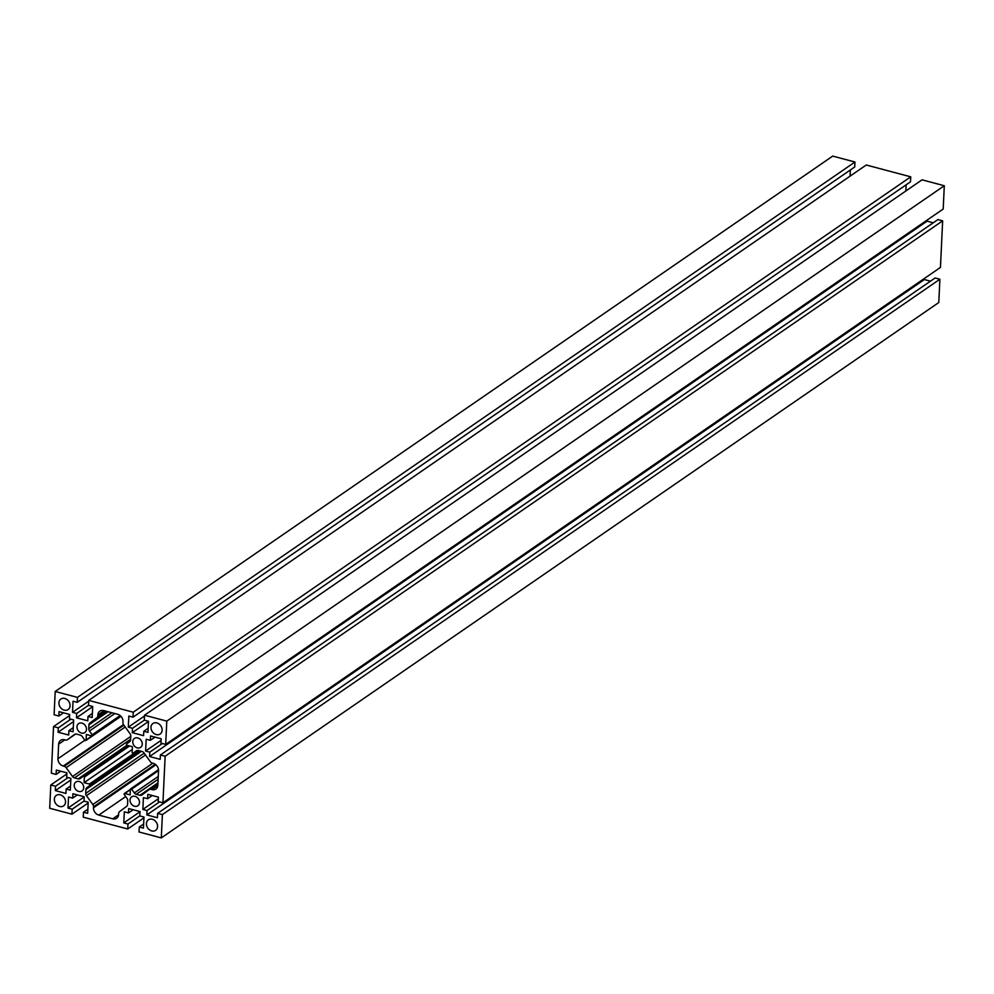 <?xml version="1.0" encoding="UTF-8"?>
<svg xmlns="http://www.w3.org/2000/svg" width="994" height="994" viewBox="0 0 994 994"><rect width="100%" height="100%" fill="white"/><g stroke="black" fill="none" stroke-linecap="round" stroke-linejoin="round"><path stroke-width="1.49" d="M59.665 806.482A6.399 5.156 -124.6 0 0 63.566 805.898A6.399 5.156 -124.6 0 0 65.231 799.859A6.399 5.156 -124.6 0 0 60.224 794.802A6.399 5.156 -124.6 0 0 56.323 795.374A6.399 5.156 -124.6 0 0 54.658 801.412A6.399 5.156 -124.6 0 0 59.665 806.482M156.269 734.578A6.399 5.156 -124.6 0 0 160.171 734.007A6.399 5.156 -124.6 0 0 161.836 727.968A6.399 5.156 -124.6 0 0 156.828 722.911A6.399 5.156 -124.6 0 0 152.927 723.483A6.399 5.156 -124.6 0 0 151.262 729.521A6.399 5.156 -124.6 0 0 156.269 734.578M64.759 698.459A6.399 5.156 55.4 0 1 69.779 703.516A6.399 5.156 55.4 0 1 68.114 709.554A6.399 5.156 55.4 0 1 64.212 710.126A6.399 5.156 55.4 0 1 59.205 705.069A6.399 5.156 55.4 0 1 60.858 699.03A6.399 5.156 55.4 0 1 64.759 698.459M81.955 723.123A5.43 4.386 55.4 0 1 86.217 727.422A5.43 4.386 55.4 0 1 84.813 732.566A5.43 4.386 55.4 0 1 81.496 733.05A5.43 4.386 55.4 0 1 77.234 728.751A5.43 4.386 55.4 0 1 78.65 723.607A5.43 4.386 55.4 0 1 81.955 723.123M137.284 747.873A5.43 4.386 -124.6 0 0 140.601 747.376A5.43 4.386 -124.6 0 0 142.018 742.245A5.43 4.386 -124.6 0 0 137.756 737.946A5.43 4.386 -124.6 0 0 134.439 738.43A5.43 4.386 -124.6 0 0 133.022 743.562A5.43 4.386 -124.6 0 0 137.284 747.873M152.281 819.255A6.399 5.156 55.4 0 1 157.288 824.312A6.399 5.156 55.4 0 1 155.636 830.35A6.399 5.156 55.4 0 1 151.734 830.922A6.399 5.156 55.4 0 1 146.714 825.865A6.399 5.156 55.4 0 1 148.379 819.826A6.399 5.156 55.4 0 1 152.281 819.255M134.998 796.331A5.43 4.386 55.4 0 1 139.259 800.63A5.43 4.386 55.4 0 1 137.843 805.774A5.43 4.386 55.4 0 1 134.538 806.258A5.43 4.386 55.4 0 1 130.276 801.959A5.43 4.386 55.4 0 1 131.68 796.815A5.43 4.386 55.4 0 1 134.998 796.331M78.737 791.435A5.43 4.386 -124.6 0 0 82.055 790.951A5.43 4.386 -124.6 0 0 83.471 785.819A5.43 4.386 -124.6 0 0 79.209 781.508A5.43 4.386 -124.6 0 0 75.892 782.005A5.43 4.386 -124.6 0 0 74.475 787.136A5.43 4.386 -124.6 0 0 78.737 791.435M57.963 758.733L58.658 744.133A6.399 5.156 55.4 0 1 60.609 740.344A6.399 5.156 55.4 0 1 64.511 739.772L65.442 740.021A3.193 2.584 -124.6 0 0 67.455 739.685L74.525 734.429A3.193 2.584 55.4 0 1 76.538 734.094L80.228 735.075A3.193 2.584 55.4 0 1 82.154 736.455L84.888 740.232L57.963 758.733A6.399 5.156 -124.6 0 0 63.268 766.051L64.212 766.299A3.193 2.584 55.4 0 1 66.138 767.679L72.537 776.513A3.193 2.584 -124.6 0 0 74.475 777.892L78.166 778.874A3.193 2.584 -124.6 0 0 80.179 778.538L83.185 776.289A0.795 0.646 55.4 0 1 84.353 777.122L84.092 782.663L132.264 749.501M136.439 750.756L136.315 750.843A3.193 2.584 -124.6 0 1 138.328 750.507L142.018 751.489A3.193 2.584 -124.6 0 1 143.956 752.868L150.355 761.702A3.193 2.584 55.4 0 0 152.281 763.081L153.225 763.33A6.399 5.156 -124.6 0 1 158.531 770.661L157.835 785.248A6.399 5.156 55.4 0 1 155.884 789.037A6.399 5.156 55.4 0 1 151.983 789.609L151.051 789.36A3.193 2.584 -124.6 0 0 149.038 789.696L141.968 794.951A3.193 2.584 55.4 0 1 139.955 795.287L136.265 794.305A3.193 2.584 55.4 0 1 134.339 792.926L131.606 789.149A0.795 0.646 -124.6 0 0 130.388 789.348L130.127 794.889L124.834 793.485A0.795 0.646 55.4 0 0 124.287 794.604L127.021 798.368A3.193 2.584 -124.6 0 1 127.729 800.655L127.555 804.506A3.193 2.584 -124.6 0 1 126.636 806.358L119.566 811.613A3.193 2.584 55.4 0 0 118.659 813.465L118.609 814.446A6.399 5.156 -124.6 0 1 116.658 818.224A6.399 5.156 -124.6 0 1 112.757 818.808L98.804 815.092A6.399 5.156 55.4 0 1 93.498 807.774L93.548 806.793A3.193 2.584 -124.6 0 0 92.827 804.519L86.428 795.672A3.193 2.584 55.4 0 1 85.708 793.398L85.894 789.534A3.193 2.584 55.4 0 1 86.801 787.695L89.82 785.446A0.795 0.646 -124.6 0 0 89.385 784.067L84.092 782.663M84.005 801.065L72.177 809.203L71.953 814.173L49.7 808.259L50.793 784.974L55.54 786.242L55.329 790.615L65.939 793.436L66.138 789.05L70.326 790.168L70.885 778.339L66.697 777.233L66.909 772.847L56.31 770.039L56.099 774.413L51.353 773.158L53.552 726.589L69.605 715.531M88.155 803.015L71.953 814.173M66.859 773.928L50.793 784.974M68.089 777.594L55.54 786.242M70.81 779.967L55.329 790.615M70.524 786.043L66.138 789.05M60.746 771.22L56.099 774.413M70.835 719.209L58.298 727.844L53.552 726.589M73.556 721.569L58.087 732.23L58.298 727.844M73.27 727.645L68.897 730.665L68.685 735.038L58.087 732.23M63.504 712.822L58.857 716.028L59.056 711.642L69.655 714.462L69.456 718.836L73.643 719.954L73.084 731.77L68.897 730.665M88.715 701.18L72.512 712.338L73.034 701.242L77.221 702.348L854.728 166.967L854.964 162.01L832.711 156.095L55.204 691.476L54.111 714.761L58.857 716.028M854.964 162.01L77.457 697.39L55.204 691.476M77.221 702.348L77.457 697.39M850.056 176.162L850.342 169.986M88.516 705.305L76.7 713.443L72.512 712.338M92.69 706.672L76.488 717.83L76.7 713.443M92.38 713.431L87.994 716.45L87.795 720.824L76.488 717.83M88.752 700.397L133.246 712.213L910.752 176.833L866.259 165.004L88.752 700.397L88.516 705.355L92.703 706.461L92.181 717.556L87.994 716.45M133.246 712.213L133.01 717.171L128.835 716.065L128.301 727.161L132.488 728.267L132.289 732.653L143.583 735.647L143.795 731.273L147.969 732.379L148.491 721.284L144.316 720.178L132.488 728.267M910.752 176.833L910.516 181.79L133.01 717.171M144.503 716.003L128.301 727.161M906.143 184.809L905.845 190.985M148.491 721.495L132.289 732.653M148.168 728.254L143.795 731.273M144.316 720.178L144.54 715.208L166.793 721.122L165.7 744.407L160.953 743.139L161.165 738.766L150.554 735.945L150.355 740.331L146.168 739.213L145.609 751.042L149.796 752.147L149.585 756.533L160.183 759.341L160.394 754.968L165.141 756.223L162.941 802.792L940.448 267.411L942.647 220.842L165.141 756.223M166.793 721.122L944.3 185.741L922.047 179.827L144.54 715.208M944.3 185.741L943.207 209.026L165.7 744.407M155.002 737.126L150.355 740.331M161.078 740.381L145.609 751.042M162.345 743.512L149.796 752.147M927.141 220.072L927.091 221.153L149.585 756.533M927.091 221.153L933.254 222.78M942.647 220.842L937.901 219.587L160.394 754.968M152.244 795.523L147.597 798.716L147.808 794.343L158.406 797.151L158.195 801.537L162.941 802.792M158.332 798.778L142.863 809.427L143.409 797.61L147.597 798.716M159.587 801.897L147.037 810.545L142.863 809.427M930.496 281.178L924.345 279.538L146.839 814.918L147.037 810.545M924.345 279.538L924.395 278.469M143.658 824.014L139.272 827.033L139.036 831.99L161.289 837.905L938.796 302.524L939.889 279.239L935.143 277.972L157.636 813.353L157.437 817.739L146.839 814.918M939.889 279.239L162.382 814.62L157.636 813.353M161.289 837.905L162.382 814.62M133.146 809.737L128.499 812.93L128.698 808.557L140.005 811.551L139.794 815.937L143.981 817.043L143.459 828.139L139.272 827.033M139.992 811.763L123.79 822.92L124.312 811.825L128.499 812.93M139.794 815.888L127.977 824.026L123.79 822.92M143.944 817.838L127.741 828.996L127.977 824.026M87.857 809.191L83.484 812.21L83.248 817.167L127.741 828.996M83.484 812.21L87.658 813.316L88.193 802.233L84.005 801.114L84.204 796.741L72.91 793.734L72.699 798.12L68.524 797.002L68.002 808.097L72.177 809.203M77.346 794.914L72.699 798.12M84.204 796.939L68.002 808.097M136.315 750.843L133.308 753.092A0.795 0.646 55.4 0 1 132.14 752.259L132.401 746.718L127.108 745.314A0.795 0.646 -124.6 0 1 126.673 743.934L129.692 741.686A3.193 2.584 55.4 0 0 130.599 739.847L130.786 735.982A3.193 2.584 55.4 0 0 130.065 733.709L123.666 724.862A3.193 2.584 -124.6 0 1 122.945 722.588L122.995 721.607A6.399 5.156 55.4 0 0 117.69 714.288L103.736 710.573A6.399 5.156 -124.6 0 0 99.835 711.157A6.399 5.156 -124.6 0 0 97.884 714.934L97.834 715.916A3.193 2.584 55.4 0 1 96.927 717.767L89.858 723.023A3.193 2.584 -124.6 0 0 88.938 724.874L88.764 728.726A3.193 2.584 -124.6 0 0 89.472 731.012L92.206 734.777A0.795 0.646 55.4 0 1 91.659 735.895L86.366 734.491L86.105 740.033A0.795 0.646 -124.6 0 1 84.888 740.232M83.185 776.289A0.795 0.646 55.4 0 1 83.21 776.289L127.891 745.525L83.223 776.277M129.593 745.972L84.353 777.122M158.531 770.611L131.606 789.149M155.909 764.808L93.498 807.774M125.716 796.567L98.804 815.092M118.584 814.794L112.757 818.808M130.376 789.671L124.834 793.485M158.257 776.451L134.339 792.926M158.121 779.259L136.265 794.305M157.947 782.887L139.955 795.287M149.1 789.646L157.922 783.57L149.162 789.609M157.86 784.664L151.051 789.36M157.81 785.595L151.983 789.609M133.283 753.104L137.085 750.482L133.308 753.092M104.084 710.673L97.884 714.934M105.078 710.934L97.834 715.916M106.346 711.269L96.927 717.767M106.756 711.381L89.858 723.023M108.035 711.716L88.938 724.874M111.949 712.76L88.764 728.726M114.857 713.53L89.472 731.012M120.137 715.556L92.206 734.777M92.144 735.821L86.105 740.033M67.393 739.735L75.706 734.007L67.455 739.685M64.846 739.859L58.658 744.133M123.48 724.589L63.268 766.051M123.902 725.198L64.212 766.299M125.207 726.999L66.138 767.679M130.761 736.417L72.537 776.513M130.636 739.225L74.475 777.892M126.971 745.264L78.166 778.874M138.178 750.47L89.385 784.067M139.93 750.942L89.82 785.446M140.117 750.979L86.801 787.695M141.384 751.327L85.894 789.534M144.155 753.154L85.708 793.398M145.497 755.005L86.428 795.672M152.803 763.218L92.827 804.519M155.263 764.299L93.548 806.793M130.388 789.398L124.349 793.56M158.493 769.691L130.636 788.876M120.97 716.326L85.857 740.505"/></g></svg>
